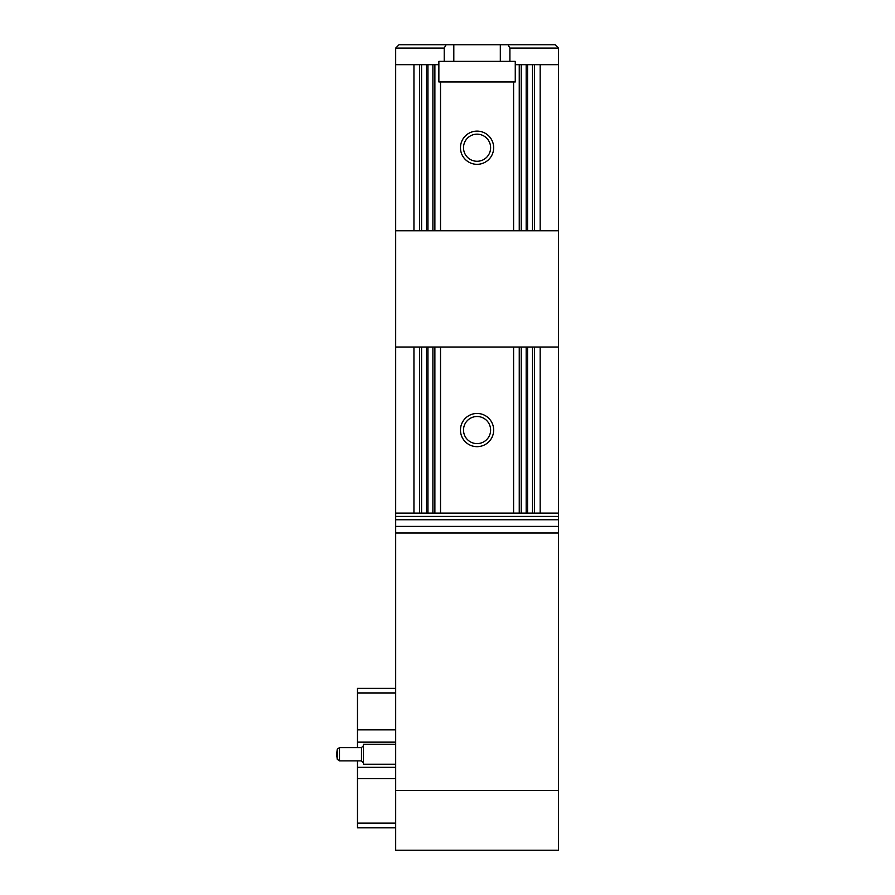 <?xml version="1.0" encoding="UTF-8"?>
<svg xmlns="http://www.w3.org/2000/svg" width="895" height="895" viewBox="0 0 895 895"><rect width="100%" height="100%" fill="white"/><g stroke="black" fill="none" stroke-linecap="round" stroke-linejoin="round"><path stroke-width="1.34" d="M395.679 778.672L357.485 778.672L357.485 823.12L395.679 823.12M357.485 778.672L357.485 760.895M357.485 747.616L357.485 729.839L395.679 729.839M395.679 693.032L357.485 693.032L357.485 729.839M357.485 693.032L357.485 688.322L395.679 688.322M395.679 827.83L357.485 827.83L357.485 823.12M363.459 764.218L363.459 744.293L363.459 764.218L395.679 764.218M339.485 760.895L337.292 759.329L337.292 749.182L339.485 747.616L339.485 760.895L361.468 760.895L361.468 747.616L363.135 745.949M432.889 513.103L419.598 513.103L419.598 347.025L432.889 347.025L432.889 513.103L558.446 513.103L558.446 850.25L395.679 850.25L395.679 526.394L558.446 526.394M558.446 533.028L395.679 533.028M395.679 790.464L558.446 790.464M558.446 519.749L395.679 519.749L395.679 526.394M477.057 131.118A16.613 16.613 0 0 1 491.444 156.021A16.613 16.613 0 0 1 462.681 156.021A16.613 16.613 0 0 1 486.142 133.814A16.613 16.613 0 0 1 487.26 160.831A16.613 16.613 0 0 1 461.35 153.112A16.613 16.613 0 0 1 477.057 131.118M440.519 81.948L513.596 81.948L513.596 230.765L440.519 230.765L440.519 81.948L438.863 81.948L438.863 64.675L395.679 64.675L395.679 48.073L444.222 48.073L446.135 44.75L555.124 44.75L558.446 48.073L509.904 48.073L509.904 61.363L438.863 61.363L438.863 64.675M395.679 48.073L399.002 44.75L446.135 44.75M513.596 81.948L515.263 81.948L515.263 64.675L558.446 64.675L558.446 48.073M444.222 61.363L444.222 48.073M515.263 64.675L515.263 61.363L509.904 61.363M507.991 44.75L509.904 48.073M419.598 513.103L395.679 513.103L395.679 347.025L419.598 347.025M477.057 413.456A16.613 16.613 0 0 1 491.444 438.371A16.613 16.613 0 0 1 462.681 438.371A16.613 16.613 0 0 1 477.057 413.456A16.613 16.613 0 0 1 492.977 434.802A16.613 16.613 0 0 1 467.984 443.965A16.613 16.613 0 0 1 477.057 413.456M432.889 347.025L558.446 347.025L558.446 230.765L540.177 230.765L540.177 64.675M419.598 64.675L419.598 230.765L395.679 230.765L395.679 64.675M558.446 230.765L558.446 64.675M395.679 519.749L395.679 516.426L558.446 516.426M395.679 513.103L395.679 516.426M395.679 347.025L395.679 230.765M558.446 513.103L558.446 347.025M513.596 230.765L532.536 230.765L532.536 64.675M532.536 230.765L534.528 230.765L534.528 64.675M519.245 230.765L519.245 64.675M521.237 230.765L521.237 64.675M434.88 513.103L434.88 347.025M421.59 513.103L421.59 347.025M540.177 513.103L540.177 347.025M534.528 230.765L540.177 230.765M534.528 513.103L534.528 347.025M532.536 513.103L532.536 347.025M521.237 513.103L521.237 347.025M519.245 513.103L519.245 347.025M513.596 513.103L513.596 347.025M432.889 64.675L432.889 230.765L421.59 230.765L421.59 64.675M440.519 230.765L434.88 230.765L434.88 64.675M440.519 513.103L440.519 347.025M413.949 230.765L413.949 64.675M413.949 513.103L413.949 347.025M432.889 230.765L434.88 230.765M419.598 230.765L421.59 230.765M453.81 44.75L453.81 61.363M500.316 61.363L500.316 44.75M484.475 136.376A13.548 13.548 0 0 0 463.532 146.97A13.548 13.548 0 0 0 483.177 159.813A13.548 13.548 0 0 0 484.475 136.376M469.651 441.403A13.548 13.548 0 0 0 490.594 430.808A13.548 13.548 0 0 0 470.949 417.965A13.548 13.548 0 0 0 469.651 441.403M395.679 742.134L357.485 742.134M395.679 767.351L357.485 767.351M527.591 230.765L527.591 64.675M527.591 513.103L527.591 347.025M526.182 230.765L526.182 64.675M526.182 513.103L526.182 347.025M426.535 230.765L426.535 64.675M426.535 513.103L426.535 347.025M427.944 230.765L427.944 64.675M427.944 513.103L427.944 347.025M363.459 744.293L395.679 744.293M339.485 747.616L361.468 747.616M337.292 749.182L336.554 754.25L337.292 759.329M361.468 760.895L363.135 762.562"/></g></svg>
